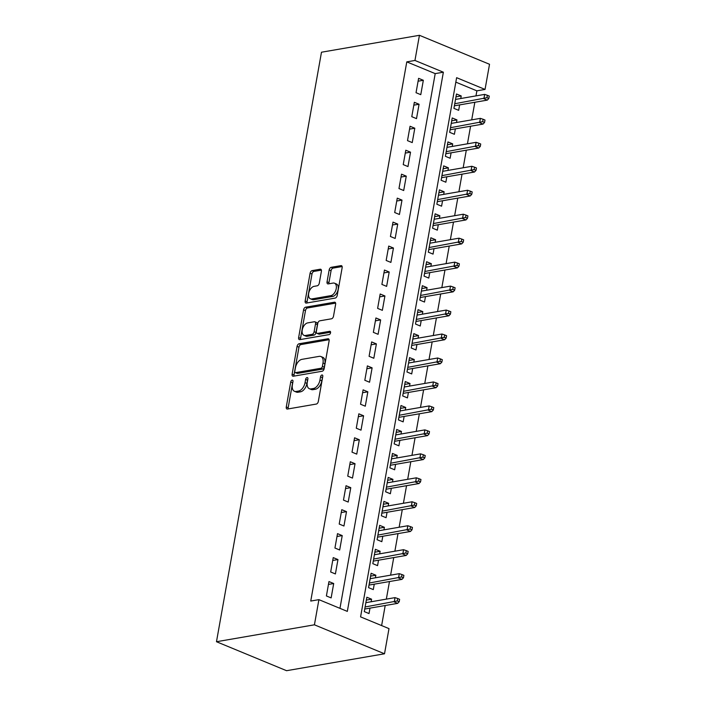 <?xml version="1.0" encoding="UTF-8"?>
<svg xmlns="http://www.w3.org/2000/svg" width="706" height="706" viewBox="0 0 706 706"><rect width="100%" height="100%" fill="white"/><g stroke="black" fill="none" stroke-linecap="round" stroke-linejoin="round"><path stroke-width="1.06" d="M292.143 380.137A1.747 1.024 -67.5 0 0 290.731 381.972L286.274 406.965A2.489 1.465 -67.5 0 0 286.927 408.995A2.489 1.465 -67.5 0 0 287.457 409.039L316.306 404.061A2.489 1.465 -67.5 0 0 318.327 401.432L322.774 376.439A1.747 1.024 -67.5 0 0 322.324 375.018A1.747 1.024 -67.5 0 0 321.945 374.983A1.747 1.024 -67.5 0 0 320.533 376.827L319.959 380.057A7.969 4.695 -67.5 0 1 313.49 388.476L311.081 388.891A7.969 4.695 -67.5 0 1 309.378 388.724A7.969 4.695 -67.5 0 1 307.295 382.246L307.878 379.016A1.747 1.024 -67.5 0 0 307.419 377.595A1.747 1.024 -67.5 0 0 307.048 377.56A1.747 1.024 -67.5 0 0 305.627 379.396L305.054 382.634A7.969 4.695 -67.5 0 1 298.585 391.045L296.185 391.459A7.969 4.695 -67.5 0 1 294.481 391.3A7.969 4.695 -67.5 0 1 292.399 384.823L292.972 381.584A1.747 1.024 -67.5 0 0 292.513 380.172A1.747 1.024 -67.5 0 0 292.143 380.137M292.911 381.92A1.747 1.024 -67.5 0 0 292.619 382.758L288.172 407.75A2.489 1.465 -67.5 0 0 288.18 408.915M322.713 376.775A1.747 1.024 -67.5 0 0 322.43 377.613L321.848 380.843L319.959 380.057M307.816 379.351A1.747 1.024 -67.5 0 0 307.525 380.181L306.951 383.42L305.054 382.634M321.398 271.289A2.489 1.465 -67.5 0 0 320.745 269.268A2.489 1.465 -67.5 0 0 320.206 269.215L312.114 270.619A2.489 1.465 -67.5 0 0 310.093 273.24L305.151 301.003A2.489 1.465 -67.5 0 0 305.804 303.024A2.489 1.465 -67.5 0 0 306.333 303.077L335.182 298.091A2.489 1.465 -67.5 0 0 337.203 295.461L342.145 267.706A2.489 1.465 -67.5 0 0 341.492 265.685A2.489 1.465 -67.5 0 0 340.963 265.632L331.185 267.318A2.489 1.465 -67.5 0 0 329.164 269.948L327.046 281.826A2.489 1.465 -67.5 0 0 327.699 283.856A2.489 1.465 -67.5 0 0 328.228 283.9L333.082 283.071A6.663 3.927 -67.5 0 1 334.503 283.203A6.663 3.927 -67.5 0 1 335.977 289.742A6.663 3.927 -67.5 0 1 330.84 295.646L311.849 298.929A6.663 3.927 -67.5 0 1 310.428 298.797A6.663 3.927 -67.5 0 1 308.954 292.249A6.663 3.927 -67.5 0 1 314.091 286.345L317.259 285.798A2.489 1.465 -67.5 0 0 319.28 283.168L321.398 271.289M339.957 608.343L435.205 73.618L406.788 61.872L414.951 60.46L419.435 35.3L321.486 52.218L216.477 641.728L286.565 670.7L384.514 653.782L388.997 628.622L360.581 616.876L456.623 77.686L485.04 89.433L489.523 64.272L419.435 35.3M406.788 61.872L310.746 601.053L318.909 599.65L314.426 624.81L216.477 641.728M299.088 343.769A2.489 1.465 -67.5 0 0 297.067 346.399L292.125 374.154A2.489 1.465 -67.5 0 0 292.769 376.174A2.489 1.465 -67.5 0 0 293.308 376.227L322.148 371.25A2.489 1.465 -67.5 0 0 324.169 368.62L329.111 340.857A2.489 1.465 -67.5 0 0 328.466 338.836A2.489 1.465 -67.5 0 0 327.928 338.783L299.088 343.769L300.985 344.554A2.489 1.465 -67.5 0 0 298.965 347.184L294.014 374.939A2.489 1.465 -67.5 0 0 294.031 376.104M298.638 337.574L303.58 309.819A2.489 1.465 -67.5 0 1 305.601 307.189L334.45 302.212A2.489 1.465 -67.5 0 1 334.979 302.256A2.489 1.465 -67.5 0 1 335.632 304.286L333.514 316.164A2.489 1.465 -67.5 0 1 331.493 318.794L319.792 320.815A2.489 1.465 -67.5 0 0 317.771 323.445L316.367 331.326A2.489 1.465 -67.5 0 0 317.02 333.347A2.489 1.465 -67.5 0 0 317.55 333.4L329.728 331.29A1.747 1.024 -67.5 0 1 330.099 331.326A1.747 1.024 -67.5 0 1 330.487 333.038A1.747 1.024 -67.5 0 1 329.146 334.582L299.821 339.648A2.489 1.465 -67.5 0 1 299.291 339.604A2.489 1.465 -67.5 0 1 298.638 337.574L300.535 338.359L305.477 310.605L303.58 309.819M460.762 98.522L461.221 95.954L455.979 96.854M461.221 95.954L456.491 93.995L453.923 108.371L458.662 110.33L459.632 104.894M456.5 122.482L456.958 119.914L451.708 120.823M456.958 119.914L452.219 117.955L449.66 132.34L454.39 134.29L455.361 128.863M452.228 146.451L452.687 143.883L447.436 144.783M452.687 143.883L447.948 141.924L445.389 156.3L450.128 158.259L451.09 152.823M447.957 170.411L448.416 167.843L443.174 168.752M448.416 167.843L443.686 165.884L441.118 180.259L445.857 182.219L446.827 176.791M443.695 194.379L444.145 191.803L438.903 192.712M444.145 191.803L439.414 189.852L436.855 204.228L441.585 206.187L442.556 200.751M439.423 218.339L439.882 215.771L434.631 216.68M439.882 215.771L435.143 213.812L432.584 228.188L437.323 230.147L438.285 224.711M435.152 242.299L435.611 239.731L430.369 240.64M435.611 239.731L430.872 237.772L428.313 252.157L433.052 254.116L434.013 248.68M430.881 266.268L431.34 263.7L426.097 264.6M431.34 263.7L426.609 261.741L424.05 276.117L428.78 278.076L429.751 272.64M426.618 290.228L427.077 287.66L421.826 288.569M427.077 287.66L422.338 285.701L419.779 300.085L424.509 302.036L425.48 296.608M422.347 314.196L422.806 311.628L417.564 312.529M422.806 311.628L418.067 309.669L415.507 324.045L420.246 326.004L421.208 320.568M418.076 338.156L418.534 335.588L413.292 336.497M418.534 335.588L413.804 333.629L411.236 348.005L415.975 349.964L416.946 344.537M413.813 362.125L414.272 359.548L409.021 360.457M414.272 359.548L409.533 357.598L406.974 371.974L411.704 373.933L412.675 368.497M409.542 386.085L410.001 383.517L404.75 384.426M410.001 383.517L405.262 381.558L402.702 395.934L407.441 397.893L408.403 392.457M405.27 410.045L405.729 407.477L400.487 408.386M405.729 407.477L400.999 405.526L398.431 419.902L403.17 421.861L404.141 416.425M401.008 434.013L401.458 431.445L396.216 432.346M401.458 431.445L396.728 429.486L394.169 443.862L398.899 445.821L399.87 440.385M396.737 457.973L397.196 455.405L391.945 456.314M397.196 455.405L392.457 453.446L389.897 467.831L394.636 469.781L395.598 464.354M392.465 481.942L392.924 479.374L387.682 480.274M392.924 479.374L388.185 477.415L385.626 491.791L390.365 493.75L391.336 488.314M388.203 505.902L388.653 503.334L383.411 504.243M388.653 503.334L383.923 501.375L381.364 515.759L386.094 517.71L387.065 512.282M383.932 529.871L384.391 527.303L379.14 528.203M384.391 527.303L379.651 525.343L377.092 539.719L381.831 541.678L382.793 536.242M379.66 553.831L380.119 551.262L374.877 552.171M380.119 551.262L375.38 549.303L372.821 563.679L377.56 565.638L378.522 560.211M375.389 577.799L375.848 575.222L370.606 576.131M375.848 575.222L371.118 573.272L368.558 587.648L373.289 589.607L374.259 584.171M328.961 581.567L326.401 595.952L331.14 597.903L333.7 583.527L328.961 581.567M333.232 557.608L330.673 571.984L335.403 573.943L337.962 559.567L333.232 557.608M337.503 533.648L334.935 548.024L339.674 549.983L342.233 535.598L337.503 533.648M341.766 509.679L339.207 524.055L343.946 526.014L346.505 511.638L341.766 509.679M346.037 485.719L343.478 500.095L348.208 502.054L350.776 487.669L346.037 485.719M350.308 461.75L347.74 476.126L352.479 478.086L355.039 463.71L350.308 461.75M354.571 437.791L352.012 452.167L356.751 454.126L359.31 439.75L354.571 437.791M358.842 413.822L356.283 428.207L361.013 430.157L363.581 415.781L358.842 413.822M363.113 389.862L360.545 404.238L365.284 406.197L367.844 391.821L363.113 389.862M367.376 365.893L364.817 380.278L369.556 382.237L372.115 367.852L367.376 365.893M371.647 341.933L369.088 356.309L373.818 358.269L376.386 343.893L371.647 341.933M375.919 317.974L373.359 332.349L378.089 334.309L380.649 319.924L375.919 317.974M380.181 294.005L377.622 308.381L382.361 310.34L384.92 295.964L380.181 294.005M384.452 270.045L381.893 284.421L386.632 286.38L389.191 272.004L384.452 270.045M388.724 246.076L386.164 260.461L390.895 262.411L393.454 248.035L388.724 246.076M392.995 222.116L390.427 236.492L395.166 238.451L397.725 224.076L392.995 222.116M397.257 198.148L394.698 212.532L399.437 214.483L401.996 200.107L397.257 198.148M401.529 174.188L398.969 188.564L403.7 190.523L406.268 176.147L401.529 174.188M405.8 150.228L403.232 164.604L407.971 166.563L410.53 152.178L405.8 150.228M410.062 126.259L407.503 140.635L412.242 142.594L414.801 128.218L410.062 126.259M414.334 102.299L411.774 116.675L416.505 118.634L419.073 104.25L414.334 102.299M420.776 94.666L423.335 80.29L418.605 78.331L416.037 92.707L420.776 94.666M381.628 625.569L385.202 605.51M386.341 599.129L389.474 581.541M390.603 575.169L393.736 557.581M394.875 551.201L398.007 533.612M399.146 527.241L402.279 509.653M403.408 503.272L406.541 485.684M407.68 479.312L410.813 461.724M411.951 455.352L415.084 437.764M416.213 431.384L419.346 413.795M420.485 407.424L423.618 389.836M424.756 383.455L427.889 365.867M429.019 359.495L432.16 341.907M433.29 335.526L436.423 317.938M437.561 311.567L440.694 293.978M441.832 287.607L444.965 270.019M446.095 263.638L449.228 246.05M450.366 239.678L453.499 222.09M454.638 215.709L457.77 198.121M458.9 191.75L462.033 174.161M463.171 167.781L466.304 150.193M467.443 143.821L470.575 126.233M471.705 119.852L474.838 102.264M475.976 95.892L476.877 90.845L455.829 82.143M371.127 601.759L371.585 599.191L366.846 597.232L364.287 611.608L369.017 613.567L369.988 608.131M476.877 90.845L485.04 89.433M318.909 599.65L347.326 611.396L443.368 72.206L414.951 60.46M314.426 624.81L384.514 653.782M435.205 73.618L443.368 72.206M371.585 599.191L366.335 600.1M333.7 583.527L328.449 584.436M337.962 559.567L332.72 560.467M342.233 535.598L336.991 536.507M346.505 511.638L341.254 512.547M350.776 487.669L345.525 488.578M355.039 463.71L349.797 464.619M359.31 439.75L354.068 440.65M363.581 415.781L358.33 416.69M367.844 391.821L362.602 392.721M372.115 367.852L366.873 368.761M376.386 343.893L371.135 344.802M380.649 319.924L375.407 320.833M384.92 295.964L379.678 296.873M389.191 272.004L383.94 272.904M393.454 248.035L388.212 248.944M397.725 224.076L392.483 224.976M401.996 200.107L396.746 201.016M406.268 176.147L401.017 177.047M410.53 152.178L405.288 153.087M414.801 128.218L409.559 129.127M419.073 104.25L413.822 105.159M423.335 80.29L418.093 81.199M294.481 391.3L296.37 392.086A7.969 4.695 -67.5 0 0 298.073 392.245L296.185 391.459M306.951 383.42A7.969 4.695 -67.5 0 1 300.482 391.83L298.073 392.245M309.378 388.724L311.275 389.509A7.969 4.695 -67.5 0 0 312.979 389.668L311.081 388.891M321.848 380.843A7.969 4.695 -67.5 0 1 315.379 389.253L312.979 389.668M329.102 339.692L300.985 344.554M294.826 371.18A1.747 1.024 -67.5 0 0 295.284 372.591A1.747 1.024 -67.5 0 0 295.655 372.627L320.974 368.258A1.747 1.024 -67.5 0 0 322.386 366.414L322.995 363.008A7.969 4.695 -67.5 0 0 320.912 356.53A7.969 4.695 -67.5 0 0 319.209 356.362L301.903 359.354A7.969 4.695 -67.5 0 0 295.435 367.764L294.826 371.18M295.284 372.591L297.173 373.377A1.747 1.024 -67.5 0 0 297.553 373.412L295.655 372.627M320.912 356.53L322.81 357.315A7.969 4.695 -67.5 0 1 324.892 363.793L324.283 367.199A1.747 1.024 -67.5 0 1 322.863 369.044L297.553 373.412M335.615 303.121L307.498 307.975A2.489 1.465 -67.5 0 0 305.477 310.605M317.02 333.347L318.918 334.132A2.489 1.465 -67.5 0 0 319.447 334.176L330.593 332.252M307.657 322.907A6.663 3.927 -67.5 0 0 302.512 328.82A6.663 3.927 -67.5 0 0 303.995 335.359A6.663 3.927 -67.5 0 0 305.416 335.491L312.105 334.335A2.489 1.465 -67.5 0 0 314.126 331.705L315.529 323.833A2.489 1.465 -67.5 0 0 314.876 321.804A2.489 1.465 -67.5 0 0 314.346 321.751L307.657 322.907M303.995 335.359L305.883 336.144A6.663 3.927 -67.5 0 0 307.313 336.277L305.416 335.491M314.876 321.804L316.773 322.589A2.489 1.465 -67.5 0 1 317.426 324.61L316.023 332.491A2.489 1.465 -67.5 0 1 314.002 335.121L307.313 336.277M300.535 338.359A2.489 1.465 -67.5 0 0 300.544 339.524M310.428 298.797L312.317 299.573A6.663 3.927 -67.5 0 0 313.746 299.715L311.849 298.929M334.503 283.203L336.4 283.988A6.663 3.927 -67.5 0 1 337.874 290.528A6.663 3.927 -67.5 0 1 332.729 296.432L313.746 299.715M342.136 266.541L333.082 268.103A2.489 1.465 -67.5 0 0 331.061 270.733L328.943 282.612A2.489 1.465 -67.5 0 0 328.952 283.777M321.38 270.124L314.011 271.395A2.489 1.465 -67.5 0 0 311.99 274.025L307.048 301.78A2.489 1.465 -67.5 0 0 307.057 302.953M399.199 601.715L399.622 599.323L397.725 598.538L397.301 600.93L399.199 601.715L397.663 603.356L394.248 601.944L395.016 597.629L365.876 602.668M397.301 600.93L365.108 606.975M397.663 603.356L364.746 609.04M395.016 597.629L397.725 598.538M403.461 577.755L403.894 575.355L401.996 574.569L401.573 576.97L403.461 577.755L401.926 579.388L398.519 577.985L399.287 573.669L370.147 578.699M401.573 576.97L369.379 583.015M401.926 579.388L369.009 585.08M399.287 573.669L401.996 574.569M407.733 553.786L408.156 551.395L406.268 550.609L405.835 553.01L407.733 553.786L406.197 555.428L402.791 554.016L403.558 549.7L374.418 554.74M405.835 553.01L373.65 559.055M406.197 555.428L373.28 561.111M403.558 549.7L406.268 550.609M412.004 529.827L412.428 527.426L410.53 526.65L410.107 529.041L412.004 529.827L410.468 531.459L407.053 530.056L407.821 525.741L378.681 530.771M410.107 529.041L377.913 535.086M410.468 531.459L377.551 537.151M407.821 525.741L410.53 526.65M416.266 505.858L416.699 503.466L414.801 502.681L414.378 505.081L416.266 505.858L414.731 507.499L411.324 506.087L412.092 501.781L382.952 506.811M414.378 505.081L382.184 511.126M414.731 507.499L381.814 513.183M412.092 501.781L414.801 502.681M420.538 481.898L420.961 479.498L419.073 478.721L418.64 481.113L420.538 481.898L419.002 483.539L415.596 482.127L416.363 477.812L387.223 482.842M418.64 481.113L386.456 487.158M419.002 483.539L386.085 489.223M416.363 477.812L419.073 478.721M424.809 457.938L425.233 455.538L423.335 454.752L422.912 457.153L424.809 457.938L423.273 459.571L419.858 458.159L420.626 453.852L391.495 458.882M422.912 457.153L390.718 463.198M423.273 459.571L390.356 465.254M420.626 453.852L423.335 454.752M429.071 433.969L429.504 431.578L427.607 430.792L427.183 433.184L429.071 433.969L427.536 435.611L424.13 434.199L424.897 429.883L395.757 434.922M427.183 433.184L394.989 439.229M427.536 435.611L394.628 441.294M424.897 429.883L427.607 430.792M433.343 410.01L433.766 407.609L431.878 406.824L431.445 409.224L433.343 410.01L431.807 411.642L428.401 410.239L429.169 405.924L400.028 410.954M431.445 409.224L399.261 415.269M431.807 411.642L398.89 417.334M429.169 405.924L431.878 406.824M437.614 386.041L438.038 383.649L436.149 382.864L435.717 385.255L437.614 386.041L436.079 387.682L432.663 386.27L433.44 381.955L404.3 386.994M435.717 385.255L403.532 391.309M436.079 387.682L403.161 393.366M433.44 381.955L436.149 382.864M441.877 362.081L442.309 359.681L440.412 358.904L439.988 361.295L441.877 362.081L440.35 363.714L436.935 362.31L437.702 357.995L408.562 363.025M439.988 361.295L407.794 367.341M440.35 363.714L407.433 369.406M437.702 357.995L440.412 358.904M446.148 338.112L446.58 335.721L444.683 334.935L444.259 337.336L446.148 338.112L444.612 339.754L441.206 338.342L441.974 334.026L412.834 339.065M444.259 337.336L412.066 343.381M444.612 339.754L411.695 345.437M441.974 334.026L444.683 334.935M450.419 314.152L450.843 311.752L448.954 310.975L448.522 313.367L450.419 314.152L448.884 315.794L445.477 314.382L446.245 310.066L417.105 315.097M448.522 313.367L416.337 319.412M448.884 315.794L415.966 321.477M446.245 310.066L448.954 310.975M454.69 290.184L455.114 287.792L453.217 287.007L452.793 289.407L454.69 290.184L453.155 291.825L449.74 290.413L450.507 286.106L421.367 291.137M452.793 289.407L420.599 295.452M453.155 291.825L420.238 297.508M450.507 286.106L453.217 287.007M458.953 266.224L459.385 263.823L457.488 263.047L457.064 265.438L458.953 266.224L457.417 267.865L454.011 266.453L454.779 262.138L425.639 267.177M457.064 265.438L424.871 271.483M457.417 267.865L424.5 273.549M454.779 262.138L457.488 263.047M463.224 242.264L463.648 239.863L461.759 239.078L461.327 241.478L463.224 242.264L461.689 243.897L458.282 242.493L459.05 238.178L429.91 243.208M461.327 241.478L429.142 247.524M461.689 243.897L428.771 249.589M459.05 238.178L461.759 239.078M467.496 218.295L467.919 215.904L466.022 215.118L465.598 217.51L467.496 218.295L465.96 219.937L462.545 218.525L463.312 214.209L434.172 219.248M465.598 217.51L433.405 223.555M465.96 219.937L433.043 225.62M463.312 214.209L466.022 215.118M471.758 194.335L472.19 191.935L470.293 191.149L469.869 193.55L471.758 194.335L470.222 195.968L466.816 194.565L467.584 190.249L438.444 195.28M469.869 193.55L437.676 199.595M470.222 195.968L437.305 201.66M467.584 190.249L470.293 191.149M476.029 170.367L476.453 167.975L474.564 167.19L474.132 169.59L476.029 170.367L474.494 172.008L471.087 170.596L471.855 166.281L442.715 171.32M474.132 169.59L441.947 175.635M474.494 172.008L441.577 177.691M471.855 166.281L474.564 167.19M480.301 146.407L480.724 144.006L478.827 143.23L478.403 145.621L480.301 146.407L478.765 148.039L475.35 146.636L476.118 142.321L446.986 147.351M478.403 145.621L446.21 151.666M478.765 148.039L445.848 153.731M476.118 142.321L478.827 143.23M484.563 122.438L484.996 120.046L483.098 119.261L482.675 121.661L484.563 122.438L483.028 124.079L479.621 122.667L480.389 118.361L451.249 123.391M482.675 121.661L450.481 127.707M483.028 124.079L450.119 129.763M480.389 118.361L483.098 119.261M488.834 98.478L489.258 96.078L487.369 95.301L486.937 97.693L488.834 98.478L487.299 100.12L483.892 98.708L484.66 94.392L455.52 99.422M486.937 97.693L454.752 103.738M487.299 100.12L454.382 105.803M484.66 94.392L487.369 95.301M292.619 382.758L290.731 381.972M322.43 377.613L320.533 376.827M307.525 380.181L305.627 379.396M300.482 391.83L298.585 391.045M315.379 389.253L313.49 388.476M288.172 407.75L286.274 406.965M328.872 339.18L327.928 338.783M294.014 374.939L292.125 374.154M298.965 347.184L297.067 346.399M322.863 369.044L320.974 368.258M324.283 367.199L322.386 366.414M324.892 363.793L322.995 363.008M307.498 307.975L305.601 307.189M335.394 302.6L334.45 302.212M319.447 334.176L317.55 333.4M330.39 331.564L329.728 331.29M314.002 335.121L312.105 334.335M316.023 332.491L314.126 331.705M317.426 324.61L315.529 323.833M332.729 296.432L330.84 295.646M328.943 282.612L327.046 281.826M331.061 270.733L329.164 269.948M333.082 268.103L331.185 267.318M341.907 266.021L340.963 265.632M307.048 301.78L305.151 301.003M311.99 274.025L310.093 273.24M314.011 271.395L312.114 270.619M321.159 269.604L320.206 269.215"/></g></svg>
